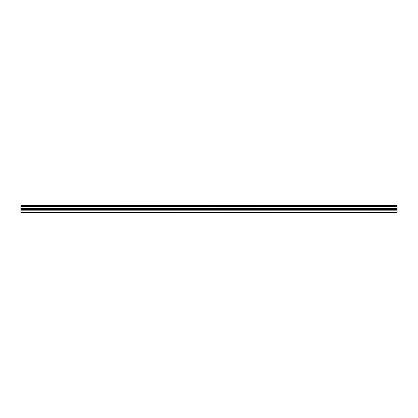<?xml version="1.0" encoding="UTF-8"?>
<svg xmlns="http://www.w3.org/2000/svg" width="418" height="418" viewBox="0 0 418 418"><rect width="100%" height="100%" fill="white"/><g stroke="black" fill="none" stroke-linecap="round" stroke-linejoin="round"><path stroke-width="0.63" d="M20.9 206.461L20.9 205.63L397.1 205.63L397.1 206.461L20.9 206.461L397.1 206.555L397.1 208.54L20.9 208.629L397.1 208.54M20.9 206.555L20.9 208.54M20.9 208.629L20.9 212.37L397.1 212.37L397.1 208.629M20.9 212.015L397.1 212.015M20.9 210.17L397.1 210.17M397.1 205.839L20.9 205.839M20.9 209.46L397.1 209.46"/></g></svg>
